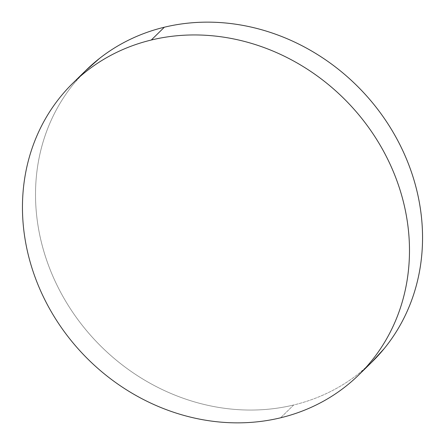 <?xml version="1.0" encoding="UTF-8"?>
<svg xmlns="http://www.w3.org/2000/svg" width="445" height="445" viewBox="0 0 445 445"><rect width="100%" height="100%" fill="white"/><g stroke="black" fill="none" stroke-linecap="round" stroke-linejoin="round"><path stroke-width="0.33" stroke-dasharray="2.23 1.67" d="M86.074 70.227A204.244 182.622 -134.4 0 0 67.796 304.686A204.244 182.622 -134.4 0 0 293.7 404.983L280.639 417.788L293.7 404.983A204.244 182.622 -134.4 0 0 371.987 361.974M371.358 362.586L358.575 373.75C349.136 381.165 338.957 387.506 328.043 392.763C317.124 398.019 305.676 402.091 293.7 404.983C281.724 407.876 269.447 409.534 256.876 409.951C244.299 410.368 231.667 409.539 218.979 407.464C206.291 405.389 193.786 402.108 181.471 397.624C169.156 393.141 157.263 387.534 145.788 380.809C134.318 374.084 123.493 366.368 113.308 357.663C103.123 348.958 93.778 339.429 85.273 329.078C76.768 318.726 69.264 307.751 62.762 296.153C56.259 284.55 50.886 272.551 46.642 260.147C42.392 247.748 39.355 235.183 37.53 222.45C35.7 209.723 35.116 197.079 35.778 184.514C36.434 171.948 38.326 159.705 41.452 147.785C44.572 135.87 48.867 124.5 54.335 113.686C59.797 102.873 66.333 92.816 73.931 83.521L85.446 70.844M73.013 83.026L73.642 82.414M358.926 374.773L359.554 374.156"/><path stroke-width="0.67" d="M359.554 374.156L371.987 361.974A204.244 182.622 -134.4 0 0 390.265 127.509A204.244 182.622 -134.4 0 0 164.361 27.212L151.3 40.017A204.244 182.622 45.6 0 1 377.204 140.314A204.244 182.622 45.6 0 1 358.926 374.773A204.244 182.622 45.6 0 1 280.639 417.788A204.244 182.622 45.6 0 1 54.735 317.491A204.244 182.622 45.6 0 1 73.013 83.026A204.244 182.622 45.6 0 1 151.3 40.017L164.361 27.212A204.244 182.622 -134.4 0 0 86.074 70.227L73.642 82.414M85.446 70.844L99.485 58.451C108.925 51.03 119.104 44.695 130.023 39.438C140.937 34.182 152.385 30.104 164.361 27.212C176.337 24.319 188.613 22.667 201.19 22.25C213.761 21.833 226.394 22.662 239.082 24.736C251.77 26.811 264.274 30.088 276.59 34.577C288.911 39.06 300.803 44.667 312.273 51.392C323.743 58.111 334.573 65.827 344.758 74.532C354.943 83.237 364.288 92.766 372.793 103.118C381.298 113.469 388.802 124.444 395.305 136.048C401.802 147.645 407.175 159.649 411.425 172.048C415.669 184.453 418.706 197.018 420.536 209.745C422.361 222.472 422.95 235.121 422.288 247.687C421.626 260.253 419.735 272.49 416.615 284.411C413.488 296.331 409.194 307.695 403.732 318.514C398.264 329.328 391.734 339.385 384.135 348.68L371.358 362.586M280.639 417.788C268.663 420.681 256.387 422.333 243.81 422.75C231.239 423.167 218.606 422.338 205.918 420.264C193.23 418.189 180.726 414.912 168.41 410.424C156.089 405.94 144.197 400.333 132.727 393.608C121.257 386.889 110.427 379.173 100.242 370.468C90.057 361.763 80.712 352.234 72.207 341.882C63.702 331.531 56.198 320.556 49.695 308.952C43.198 297.355 37.825 285.351 33.575 272.952C29.331 260.548 26.294 247.982 24.464 235.255C22.639 222.528 22.05 209.879 22.712 197.313C23.374 184.747 25.265 172.51 28.385 160.589C31.512 148.669 35.806 137.305 41.268 126.486C46.736 115.672 53.267 105.615 60.865 96.32C68.463 87.025 76.985 78.67 86.425 71.25C95.864 63.835 106.043 57.494 116.957 52.237C127.876 46.981 139.324 42.909 151.3 40.017C163.276 37.124 175.553 35.467 188.124 35.049C200.701 34.632 213.333 35.461 226.021 37.536C238.709 39.611 251.214 42.892 263.529 47.376C275.844 51.859 287.737 57.466 299.212 64.191C310.682 70.916 321.507 78.632 331.692 87.337C341.877 96.042 351.222 105.571 359.727 115.923C368.232 126.274 375.736 137.249 382.238 148.847C388.741 160.45 394.114 172.449 398.358 184.853C402.608 197.252 405.645 209.817 407.47 222.55C409.3 235.277 409.884 247.921 409.222 260.486C408.566 273.052 406.674 285.295 403.548 297.216C400.428 309.13 396.133 320.5 390.666 331.314C385.203 342.127 378.667 352.184 371.069 361.479C363.47 370.774 354.954 379.134 345.515 386.549C336.075 393.97 325.896 400.305 314.977 405.562C304.063 410.818 292.615 414.896 280.639 417.788"/></g></svg>

